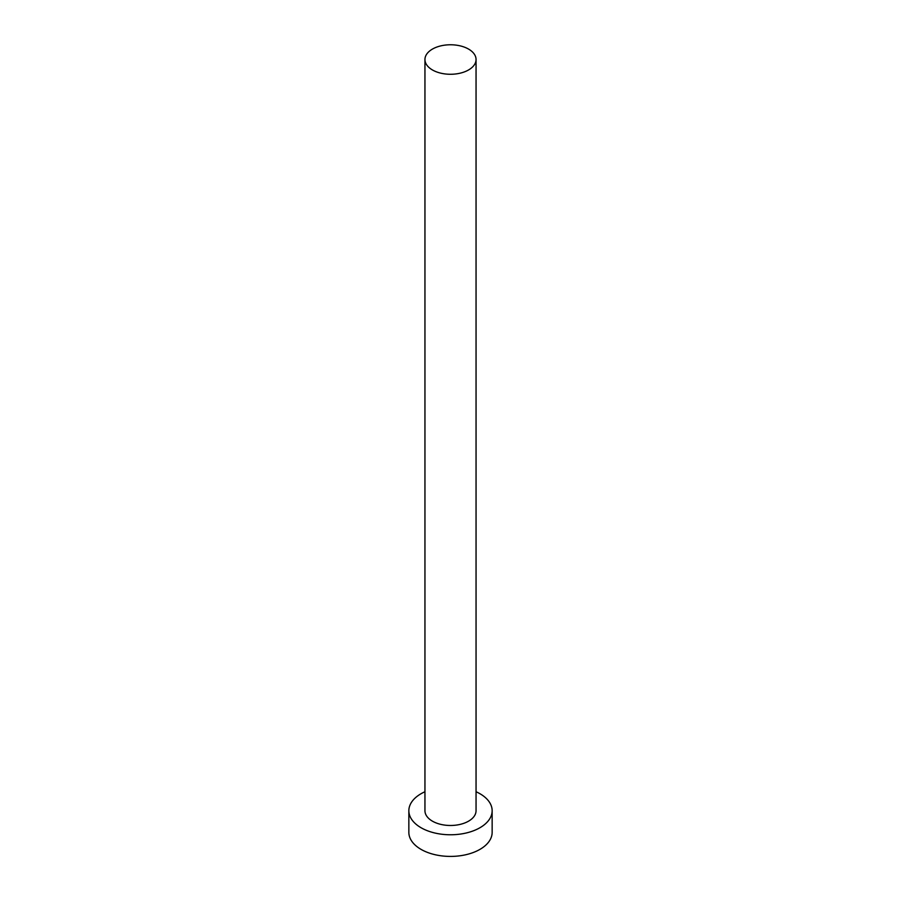 <?xml version="1.0" encoding="UTF-8"?>
<svg xmlns="http://www.w3.org/2000/svg" width="901" height="901" viewBox="0 0 901 901"><rect width="100%" height="100%" fill="white"/><g stroke="black" fill="none" stroke-linecap="round" stroke-linejoin="round"><path stroke-width="1.35" d="M432.424 69.951A25.555 14.754 0 0 0 460.276 73.15A25.555 14.754 0 0 0 476.055 59.522A25.555 14.754 0 0 0 468.576 49.093A25.555 14.754 0 0 0 440.724 45.895A25.555 14.754 0 0 0 424.945 59.522A25.555 14.754 0 0 0 432.424 69.951M424.945 59.522L424.945 810.731A25.555 14.754 0 0 0 432.424 821.16A25.555 14.754 0 0 0 460.276 824.359A25.555 14.754 0 0 0 476.055 810.731L476.055 59.522M424.945 791.742A41.649 24.045 0 0 0 408.851 810.731A41.649 24.045 0 0 0 421.049 827.726A41.649 24.045 0 0 0 466.436 832.941A41.649 24.045 0 0 0 492.149 810.731A41.649 24.045 0 0 0 479.951 793.725A41.649 24.045 0 0 0 476.055 791.742M408.851 810.731L408.851 832.366A41.649 24.045 0 0 0 421.049 849.373A41.649 24.045 0 0 0 466.436 854.587A41.649 24.045 0 0 0 492.149 832.366L492.149 810.731"/></g></svg>

